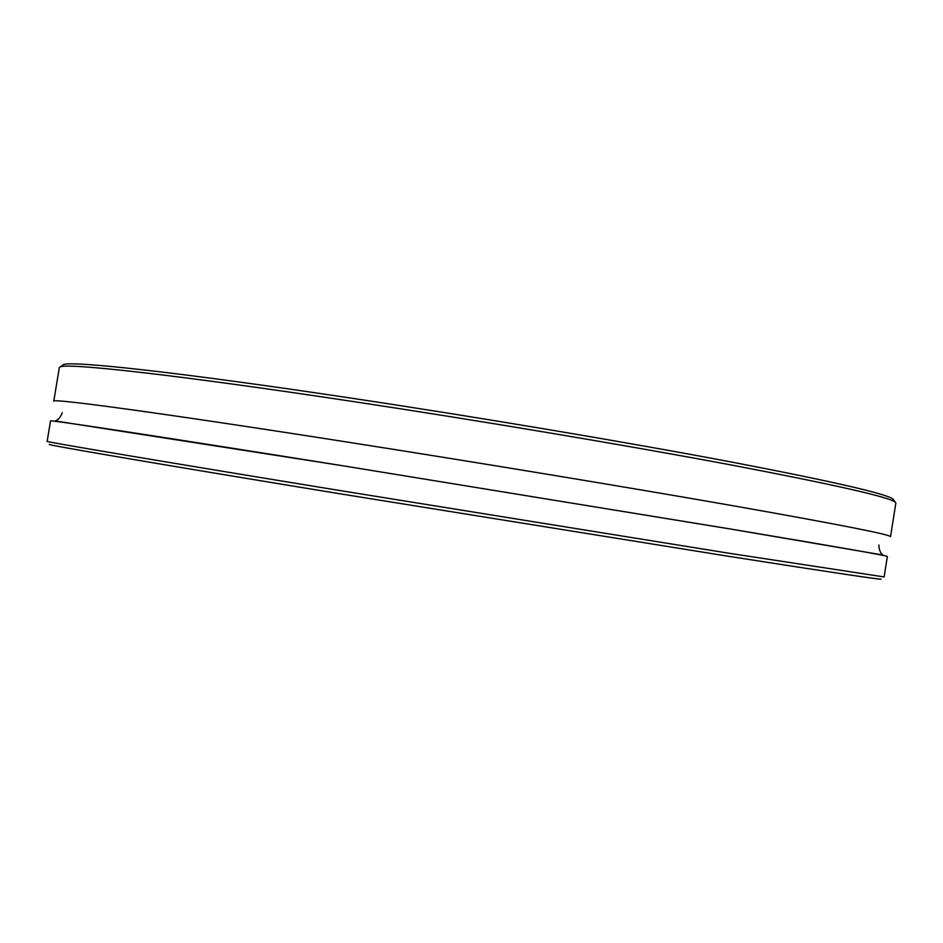 <?xml version="1.0" encoding="UTF-8"?>
<svg xmlns="http://www.w3.org/2000/svg" width="943" height="943" viewBox="0 0 943 943"><rect width="100%" height="100%" fill="white"/><g stroke="black" fill="none" stroke-linecap="round" stroke-linejoin="round"><path stroke-width="1.41" d="M53.786 401.188C50.062 397.97 159.685 412.657 346.057 441.878C478.549 462.624 631.35 487.885 735.422 506.155C839.494 524.579 891.194 534.764 890.51 536.708L895.85 503.091L895.32 502.218C889.567 497.173 834.826 484.761 731.084 464.958C627.755 445.532 480.647 420.79 352.647 401.459C175.893 374.713 65.88 362.69 60.104 366.945L59.326 367.605L53.786 401.188M62.533 365.247L63.264 364.741C69.263 360.356 178.734 372.12 354.132 398.583C481.154 417.702 627.06 442.279 729.658 461.681C832.693 481.449 887.139 493.932 893.021 499.13L893.551 499.849M880.962 579.073C883.049 580.134 832.233 572.531 728.515 556.287L338.655 493.578C151.01 462.848 42.659 444.212 49.46 444.401M47.15 441.359C42.883 441.371 151.929 459.842 338.183 490.266L727.925 553.069L884.121 576.927L887.363 556.476C887.858 555.781 835.981 546.692 731.733 529.223L342.179 465.665C155.878 435.855 46.525 419.305 50.521 420.943L47.15 441.359M63.264 364.741L60.104 366.945M62.25 412.751C60.6 417.112 58.277 419.859 55.272 420.967L342.309 465.689L727.407 528.493L882.848 555.014C880.349 552.999 879.006 549.663 878.829 545.007M893.021 499.13L895.32 502.218"/></g></svg>
